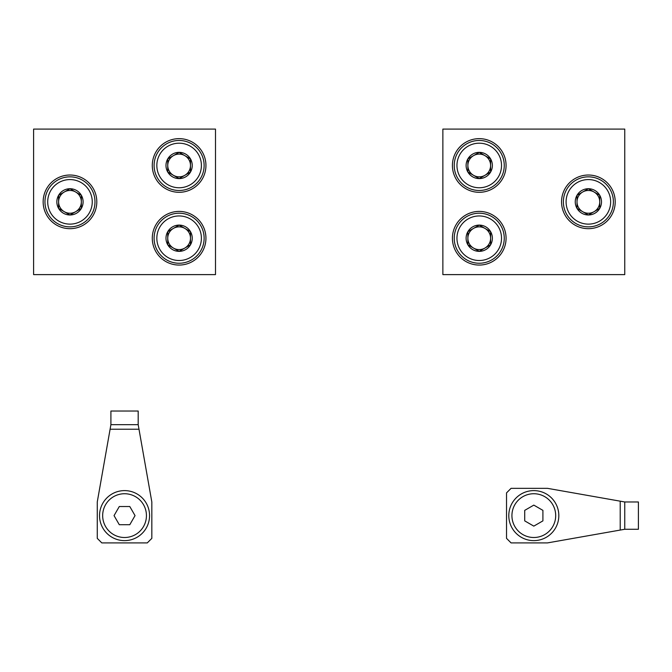 <?xml version="1.0" encoding="UTF-8"?>
<svg xmlns="http://www.w3.org/2000/svg" width="672" height="672" viewBox="0 0 672 672"><rect width="100%" height="100%" fill="white"/><g stroke="black" fill="none" stroke-linecap="round" stroke-linejoin="round"><path stroke-width="1.01" d="M577.013 195.292L588.378 188.723A13.129 13.129 0 0 0 577.013 208.412L577.013 195.292L577.013 208.412A13.129 13.129 0 0 0 588.378 214.981L577.013 208.412L588.378 214.981A13.129 13.129 0 0 0 599.743 195.292A13.129 13.129 0 0 0 588.378 188.723L599.743 195.292L599.743 208.412L588.378 214.981L594.065 211.697L599.743 208.412L599.743 195.292L588.378 188.723L577.013 195.292M624.758 274.613L624.758 129.091L442.865 129.091L442.865 274.613L624.758 274.613M561.548 201.852A26.83 26.83 0 0 0 601.793 225.086A26.83 26.83 0 0 0 601.793 178.618A26.83 26.83 0 0 0 561.548 201.852M452.416 238.232A26.83 26.83 0 0 0 492.66 261.467A26.83 26.83 0 0 0 492.66 214.998A26.83 26.83 0 0 0 452.416 238.232M452.416 165.472A26.83 26.83 0 0 0 492.66 188.706A26.83 26.83 0 0 0 492.66 142.237A26.83 26.83 0 0 0 452.416 165.472M563.371 201.852A25.007 25.007 0 0 0 600.886 223.516A25.007 25.007 0 0 0 600.886 180.197A25.007 25.007 0 0 0 563.371 201.852M566.093 201.852A22.285 22.285 0 0 0 599.516 221.147A22.285 22.285 0 0 0 599.516 182.557A22.285 22.285 0 0 0 566.093 201.852M582.691 192.007A11.365 11.365 0 0 0 582.691 211.697A11.365 11.365 0 0 0 599.743 201.852A11.365 11.365 0 0 0 582.691 192.007M467.872 158.911L479.245 152.342L490.61 158.911L490.61 172.04L479.245 178.601L467.872 172.04L467.872 158.911A13.129 13.129 0 0 1 490.61 158.911A13.129 13.129 0 0 1 479.245 178.601A13.129 13.129 0 0 1 467.872 158.911L467.872 172.04L479.245 178.601L490.61 172.04L490.61 158.911L484.924 155.627A11.365 11.365 0 0 1 484.924 175.316A11.365 11.365 0 0 1 467.872 165.472A11.365 11.365 0 0 1 473.558 155.627L467.872 158.911M479.245 187.757A22.285 22.285 0 0 1 459.942 154.333A22.285 22.285 0 0 1 498.54 154.333A22.285 22.285 0 0 1 479.245 187.757M479.245 190.487A25.007 25.007 0 0 1 457.582 152.972A25.007 25.007 0 0 1 500.9 152.972A25.007 25.007 0 0 1 479.245 190.487M473.558 155.627A11.365 11.365 0 0 1 484.924 155.627L479.245 152.342L473.558 155.627M467.872 231.672L479.245 225.103L490.61 231.672L490.61 244.793L479.245 251.362L467.872 244.793L467.872 231.672A13.129 13.129 0 0 1 490.61 231.672A13.129 13.129 0 0 1 479.245 251.362A13.129 13.129 0 0 1 467.872 231.672L467.872 244.793L479.245 251.362L490.61 244.793L490.61 231.672L484.924 228.388A11.365 11.365 0 0 1 484.924 248.077A11.365 11.365 0 0 1 467.872 238.232A11.365 11.365 0 0 1 473.558 228.388L467.872 231.672M479.245 260.518A22.285 22.285 0 0 1 459.942 227.094A22.285 22.285 0 0 1 498.54 227.094A22.285 22.285 0 0 1 479.245 260.518M479.245 263.239A25.007 25.007 0 0 1 457.582 225.725A25.007 25.007 0 0 1 500.9 225.725A25.007 25.007 0 0 1 479.245 263.239M473.558 228.388A11.365 11.365 0 0 1 484.924 228.388L479.245 225.103L473.558 228.388M81.346 208.412L69.98 214.981A13.129 13.129 0 0 0 81.346 195.292L81.346 208.412L81.346 195.292A13.129 13.129 0 0 0 69.98 188.723L81.346 195.292L69.98 188.723A13.129 13.129 0 0 0 58.607 208.412A13.129 13.129 0 0 0 69.98 214.981L58.607 208.412L58.607 195.292L69.98 188.723L58.607 195.292L58.607 208.412L69.98 214.981L81.346 208.412M33.6 129.091L33.6 274.613L215.494 274.613L215.494 129.091L33.6 129.091M96.81 201.852A26.83 26.83 0 0 0 56.566 178.618A26.83 26.83 0 0 0 56.566 225.086A26.83 26.83 0 0 0 96.81 201.852M205.943 165.472A26.83 26.83 0 0 0 165.698 142.237A26.83 26.83 0 0 0 165.698 188.706A26.83 26.83 0 0 0 205.943 165.472M205.943 238.232A26.83 26.83 0 0 0 165.698 214.998A26.83 26.83 0 0 0 165.698 261.467A26.83 26.83 0 0 0 205.943 238.232M94.987 201.852A25.007 25.007 0 0 0 57.473 180.197A25.007 25.007 0 0 0 57.473 223.516A25.007 25.007 0 0 0 94.987 201.852M92.257 201.852A22.285 22.285 0 0 0 58.842 182.557A22.285 22.285 0 0 0 58.842 221.147A22.285 22.285 0 0 0 92.257 201.852M75.667 211.697A11.365 11.365 0 0 0 75.667 192.007A11.365 11.365 0 0 0 58.607 201.852A11.365 11.365 0 0 0 75.667 211.697M190.487 244.793L179.113 251.362L167.748 244.793L167.748 231.672L179.113 225.103L190.487 231.672L190.487 244.793A13.129 13.129 0 0 1 167.748 244.793A13.129 13.129 0 0 1 179.113 225.103A13.129 13.129 0 0 1 190.487 244.793L190.487 231.672L179.113 225.103L167.748 231.672L167.748 244.793L173.435 248.077A11.365 11.365 0 0 1 173.435 228.388A11.365 11.365 0 0 1 190.487 238.232A11.365 11.365 0 0 1 184.8 248.077L190.487 244.793M179.113 215.947A22.285 22.285 0 0 1 198.416 249.371A22.285 22.285 0 0 1 159.818 249.371A22.285 22.285 0 0 1 179.113 215.947M179.113 213.217A25.007 25.007 0 0 1 200.777 250.74A25.007 25.007 0 0 1 157.458 250.74A25.007 25.007 0 0 1 179.113 213.217M184.8 248.077A11.365 11.365 0 0 1 173.435 248.077L179.113 251.362L184.8 248.077M190.487 172.04L179.113 178.601L167.748 172.04L167.748 158.911L179.113 152.342L190.487 158.911L190.487 172.04A13.129 13.129 0 0 1 167.748 172.04A13.129 13.129 0 0 1 179.113 152.342A13.129 13.129 0 0 1 190.487 172.04L190.487 158.911L179.113 152.342L167.748 158.911L167.748 172.04L173.435 175.316A11.365 11.365 0 0 1 173.435 155.627A11.365 11.365 0 0 1 190.487 165.472A11.365 11.365 0 0 1 184.8 175.316L190.487 172.04M179.113 143.195A22.285 22.285 0 0 1 198.416 176.618A22.285 22.285 0 0 1 159.818 176.618A22.285 22.285 0 0 1 179.113 143.195M179.113 140.465A25.007 25.007 0 0 1 200.777 177.979A25.007 25.007 0 0 1 157.458 177.979A25.007 25.007 0 0 1 179.113 140.465M184.8 175.316A11.365 11.365 0 0 1 173.435 175.316L179.113 178.601L184.8 175.316M624.758 529.267L547.453 542.909L511.073 542.909L506.528 538.356L506.528 492.887L511.073 488.334L547.453 488.334L624.758 501.976L624.758 529.267L638.4 529.267L638.4 501.976L624.758 501.976M542.909 520.876L533.812 526.126L524.714 520.876L524.714 510.367L533.812 505.117L542.909 510.367L542.909 520.876M533.812 490.61A25.007 25.007 0 0 1 555.467 528.125A25.007 25.007 0 0 1 512.148 528.125A25.007 25.007 0 0 1 533.812 490.61M138.188 424.67L151.83 501.976L151.83 538.356L147.286 542.909L101.808 542.909L97.264 538.356L97.264 501.976L110.905 424.67L138.188 424.67L138.188 411.029L110.905 411.029L110.905 424.67M129.797 506.528L135.047 515.617L129.797 524.714L119.297 524.714L114.047 515.617L119.297 506.528L129.797 506.528M99.54 515.617A25.007 25.007 0 0 1 137.054 493.962A25.007 25.007 0 0 1 137.054 537.281A25.007 25.007 0 0 1 99.54 515.617M620.214 530.065L620.214 501.178M533.812 493.735A21.882 21.882 0 0 1 552.762 526.562A21.882 21.882 0 0 1 514.861 526.562A21.882 21.882 0 0 1 533.812 493.735M138.995 429.223L110.099 429.223M102.665 515.617A21.882 21.882 0 0 1 135.492 496.667A21.882 21.882 0 0 1 135.492 534.576A21.882 21.882 0 0 1 102.665 515.617"/></g></svg>
